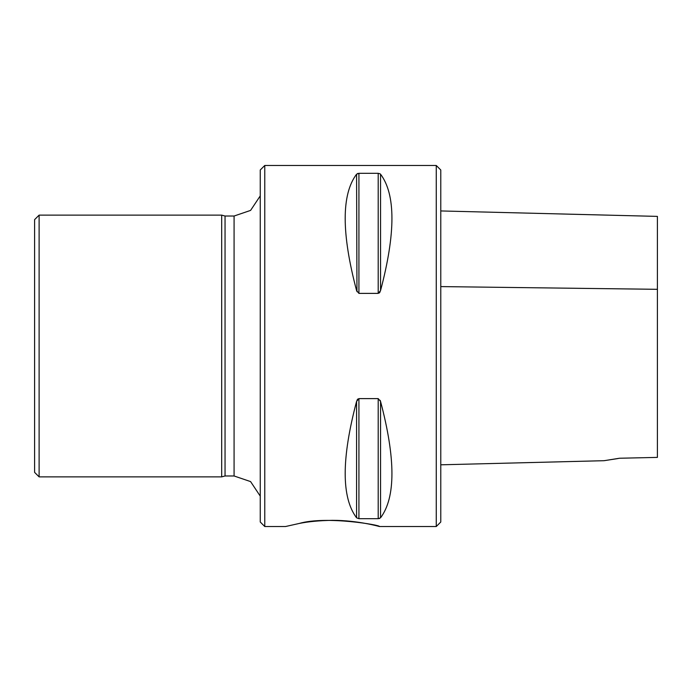 <?xml version="1.0" encoding="UTF-8"?>
<svg xmlns="http://www.w3.org/2000/svg" width="692" height="692" viewBox="0 0 692 692"><rect width="100%" height="100%" fill="white"/><g stroke="black" fill="none" stroke-linecap="round" stroke-linejoin="round"><path stroke-width="1.04" d="M436.263 526.526L436.263 165.475L440.778 169.99L440.778 522.01L436.263 526.526L379.398 526.526C381.586 525.263 326.131 515.601 299.273 523.446M39.115 215.125L34.6 219.632L34.6 472.368L39.115 476.874L39.115 215.125L221.682 215.125L225.047 216.025L234.078 216.025L250.59 210.403L260.253 195.879M380.548 517.806L380.548 401.403C395.729 458.796 395.729 497.6 380.548 517.806L378.204 518.68L358.923 518.68L356.579 517.806C341.398 497.6 341.398 458.796 356.579 401.403L358.923 398.618L378.204 398.618L380.548 401.403L380.168 400.339M379.069 518.593L379.623 518.438M358.058 398.903L357.505 399.431M357.349 399.647L356.96 400.339M379.069 293.097L379.623 292.569M379.787 292.353L380.168 291.661M380.548 290.597L380.548 174.194C395.729 194.4 395.729 233.204 380.548 290.597L378.204 293.382L358.923 293.382L356.579 290.597C341.398 233.204 341.398 194.4 356.579 174.194L358.923 173.32L378.204 173.32L380.168 173.848M356.579 174.194L356.96 291.661M358.067 173.407L357.513 173.562M264.768 526.526L260.253 522.01L260.253 169.99L264.768 165.475L264.768 526.526L285.528 526.526L299.264 523.446C308.485 521.595 319.548 520.548 332.454 520.332C357.548 520.237 380.046 526.664 379.398 526.526M234.078 216.025L234.078 475.975L225.047 475.975L225.047 216.025M225.047 475.975L221.682 476.874L221.682 215.125M440.778 210.948L657.4 216.388L657.4 457.395L619.487 458.242L604.073 460.699L618.008 458.528M378.204 398.618L378.204 518.68M358.923 398.618L358.923 518.68M356.579 401.403L356.579 517.806M378.204 293.382L378.204 173.32M358.923 293.382L358.923 173.32M440.778 286.592L657.4 289.317M436.263 165.475L264.768 165.475M234.078 475.975L250.59 481.597L260.253 496.121M39.115 476.874L221.682 476.874M440.778 464.808L604.073 460.699"/></g></svg>
